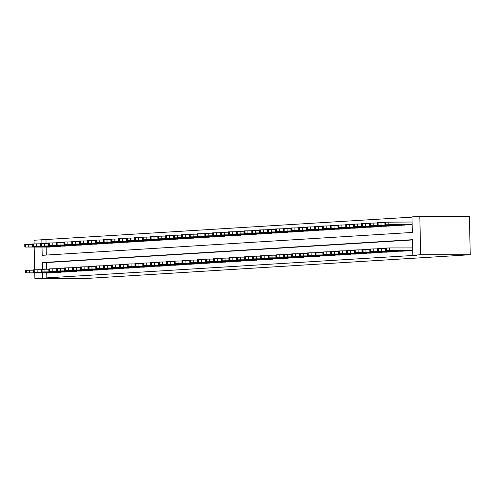 <?xml version="1.0" encoding="UTF-8"?>
<svg xmlns="http://www.w3.org/2000/svg" width="495" height="495" viewBox="0 0 495 495"><rect width="100%" height="100%" fill="white"/><g stroke="black" fill="none" stroke-linecap="round" stroke-linejoin="round"><path stroke-width="0.74" d="M42.013 247.079L42.199 255.321L412.329 232.433L411.976 216.89L419.803 216.408L469.378 216.395L470.25 254.739L84.459 278.592L34.885 278.605L416.976 255.234L412.849 255.234L412.496 239.691L42.36 262.573L42.514 269.286M34.099 243.862L34.019 240.261L41.846 239.778L41.927 243.379M411.982 217.144L41.846 239.778M45.973 239.772L46.054 243.323M46.14 247.073L46.326 255.067M49.277 247.073L53.027 246.59M57.104 246.609L60.86 246.108M64.932 246.108L68.687 245.625M72.765 245.625L76.515 245.143M80.592 245.161L84.342 244.654M88.419 244.654L92.169 244.171M96.247 244.171L100.002 243.689M104.08 243.707L107.83 243.206M111.907 243.2L115.657 242.717M119.734 242.717L123.484 242.234M127.562 242.253L131.317 241.752M135.389 241.752L139.144 241.269M143.222 241.288L146.972 240.78M151.049 240.799L154.799 240.298M158.876 240.298L162.626 239.815M166.704 239.834L170.459 239.333M174.531 239.333L178.287 238.85M182.364 238.844L186.114 238.361M190.191 238.38L193.941 237.878M198.019 237.878L201.768 237.396M205.846 237.396L209.602 236.913M213.679 236.932L217.429 236.424M221.506 236.424L225.256 235.942M229.333 235.942L233.083 235.459M237.161 235.478L240.917 234.977M244.988 234.977L248.744 234.488M252.821 234.488L256.571 234.005M260.648 234.024L264.398 233.522M268.476 233.522L272.225 233.04M276.303 233.058L280.059 232.557M284.13 232.551L287.886 232.068M291.963 232.068L295.713 231.586M299.791 231.604L303.54 231.103M307.618 231.103L311.367 230.621M315.445 230.614L319.201 230.132M323.278 230.15L327.028 229.649M331.106 229.649L334.855 229.166M338.933 229.166L342.682 228.684M346.76 228.702L350.516 228.195M354.587 228.195L358.343 227.712M362.42 227.712L366.17 227.23M370.248 227.248L373.997 226.747M378.075 226.747L381.824 226.264M385.902 226.258L389.658 225.776M393.729 225.794L397.485 225.293M401.563 225.293L405.312 224.81M409.39 224.829L412.156 224.656M412.502 239.945L46.493 262.573L46.648 269.237M46.728 272.986L46.846 278.116M49.865 273.005L53.615 272.498M57.692 272.498L61.448 272.015M65.519 272.015L69.275 271.532M73.353 271.551L77.102 271.05M81.18 271.05L84.93 270.561M89.007 270.561L92.757 270.078M96.834 270.097L100.59 269.596M104.668 269.596L108.417 269.113M112.495 269.132L116.245 268.63M120.322 268.624L124.072 268.142M128.149 268.142L131.905 267.659M135.976 267.677L139.732 267.176M143.81 267.176L147.559 266.694M151.637 266.687L155.387 266.205M159.464 266.223L163.214 265.722M167.291 265.722L171.047 265.24M175.119 265.24L178.874 264.757M182.952 264.776L186.702 264.268M190.779 264.268L194.529 263.786M198.606 263.786L202.356 263.303M206.434 263.321L210.189 262.82M214.267 262.82L218.017 262.338M222.094 262.331L225.844 261.849M229.921 261.867L233.671 261.366M237.749 261.366L241.504 260.884M245.576 260.902L249.332 260.401M253.409 260.395L257.159 259.912M261.236 259.912L264.986 259.43M269.063 259.448L272.813 258.947M276.891 258.947L280.646 258.464M284.718 258.464L288.474 257.975M292.551 257.994L296.301 257.493M300.378 257.493L304.128 257.01M308.206 257.01L311.955 256.528M316.033 256.546L319.789 256.045M323.866 256.039L327.616 255.556M331.693 255.556L335.443 255.074M339.521 255.092L343.27 254.591M347.348 254.591L351.104 254.108M355.175 254.102L358.931 253.619M363.008 253.638L366.758 253.137M370.835 253.137L374.585 252.654M378.663 252.673L382.412 252.172M386.49 252.172L390.246 251.683M394.317 251.683L398.073 251.2M402.15 251.219L405.9 250.718M409.978 250.718L412.743 250.563M412.849 255.234L420.676 254.752L470.25 254.739M420.676 254.752L419.803 216.408M34.174 247.079L34.687 269.775M34.761 272.986L34.885 278.605M42.601 272.986L42.712 278.122M46.493 262.573L42.36 262.573M50.181 272.98L26.445 272.869L53.312 272.788M33.171 270.202L29.292 270.202L29.347 272.795M29.756 272.949L36.383 272.85L29.756 272.875M25.4 272.955L25.338 270.369L29.292 270.202M32.583 244.295L24.75 244.456L24.812 247.048L49.593 247.073M24.812 247.048L52.724 246.881M29.168 247.042L35.795 246.943L29.168 246.968M58.008 272.498L33.648 272.423L61.139 272.306M41.005 269.719L37.119 269.719L37.181 272.312M37.583 272.467L44.21 272.368L37.583 272.392M33.227 272.473L33.165 269.88L37.119 269.719M65.835 272.015L41.475 271.941L68.966 271.823M48.832 269.237L44.946 269.237L45.008 271.823M45.41 271.984L52.037 271.885L45.41 271.904M41.054 271.99L40.992 269.398L44.946 269.237M73.662 271.532L49.302 271.458L76.793 271.334M56.659 268.748L52.773 268.748L52.835 271.34M53.243 271.501L59.87 271.402L53.237 271.421M48.881 271.507L48.826 268.915L52.773 268.748M40.417 243.812L32.577 243.973L32.639 246.566L57.42 246.59M32.639 246.566L60.551 246.399M36.995 246.56L43.622 246.46L36.995 246.479M48.244 243.323L40.404 243.49L40.466 246.083L65.247 246.108M40.466 246.083L68.378 245.916M44.822 246.077L51.449 245.978L44.822 245.996M56.071 242.841L48.238 243.008L48.293 245.594L73.074 245.625M48.293 245.594L76.205 245.427M52.656 245.594L59.282 245.489L52.649 245.514M81.496 271.05L57.129 270.975L84.626 270.852M64.486 268.265L60.607 268.265L60.662 270.858M61.071 271.019L67.697 270.913L61.071 270.938M56.708 271.019L56.653 268.432L60.607 268.265M63.898 242.358L56.065 242.519L56.121 245.112L80.908 245.136M56.121 245.112L84.039 244.945M60.483 245.105L67.11 245.006L60.483 245.031M89.323 270.561L65.588 270.449L92.454 270.369M72.313 267.783L68.434 267.783L68.489 270.375M68.898 270.53L75.525 270.431L68.898 270.456M64.542 270.536L64.48 267.944L68.434 267.783M97.15 270.078L72.79 270.004L100.281 269.886M80.147 267.3L76.261 267.3L76.323 269.886M76.725 270.047L83.352 269.948L76.725 269.967M72.369 270.053L72.307 267.461L76.261 267.3M104.977 269.596L80.617 269.521L108.108 269.404M87.974 266.811L84.088 266.817L84.15 269.404M84.558 269.565L91.185 269.466L84.552 269.484M80.196 269.571L80.141 266.978L84.088 266.817M112.804 269.113L88.444 269.039L115.941 268.915M95.801 266.329L91.915 266.329L91.977 268.921M92.386 269.082L99.012 268.977L92.379 269.002M88.023 269.082L87.968 266.496L91.915 266.329M120.638 268.624L96.902 268.513L123.769 268.432M103.628 265.846L99.749 265.846L99.804 268.438M100.213 268.593L106.84 268.494L100.213 268.519M95.851 268.599L95.795 266.007L99.749 265.846M71.725 241.876L63.892 242.036L63.954 244.629L88.735 244.654M63.954 244.629L91.866 244.462M68.31 244.623L74.937 244.524L68.31 244.542M79.559 241.387L71.719 241.554L71.781 244.146L96.562 244.171M71.781 244.146L99.693 243.979M76.137 244.14L82.764 244.041L76.137 244.06M87.386 240.904L79.547 241.071L79.608 243.658L104.389 243.689M79.608 243.658L107.52 243.49M83.971 243.658L90.597 243.552L83.964 243.577M95.213 240.422L87.38 240.589L87.436 243.175L112.217 243.2M87.436 243.175L115.347 243.008M91.798 243.169L98.425 243.07L91.792 243.095M103.04 239.939L95.207 240.1L95.263 242.692L120.05 242.717M95.263 242.692L123.181 242.525M99.625 242.686L106.252 242.587L99.625 242.612M128.465 268.142L104.105 268.067L131.596 267.95M111.462 265.363L107.576 265.363L107.632 267.956M108.04 268.111L114.667 268.012L108.04 268.03M103.684 268.117L103.622 265.524L107.576 265.363M110.874 239.456L103.034 239.617L103.096 242.21L127.877 242.234M103.096 242.21L131.008 242.043M107.452 242.204L114.079 242.105L107.452 242.123M136.292 267.659L111.932 267.585L139.423 267.467M119.289 264.875L115.403 264.881L115.465 267.467M115.867 267.628L122.494 267.529L115.867 267.548M111.511 267.634L111.449 265.042L115.403 264.881M118.701 238.967L110.861 239.135L110.923 241.727L135.704 241.752M110.923 241.727L138.835 241.554M115.279 241.721L121.906 241.622L115.279 241.64M144.119 267.176L119.759 267.102L147.25 266.978M127.116 264.392L123.23 264.392L123.292 266.984M123.7 267.145L130.327 267.04L123.694 267.065M119.338 267.145L119.283 264.559L123.23 264.392M126.528 238.485L118.695 238.652L118.751 241.238L143.531 241.269M118.751 241.238L146.662 241.071M123.113 241.238L129.74 241.133L123.107 241.158M151.946 266.687L128.217 266.576L155.083 266.496M134.943 263.909L131.064 263.909L131.119 266.502M131.528 266.656L138.155 266.558L131.528 266.582M127.166 266.663L127.11 264.076L131.064 263.909M134.355 238.002L126.522 238.163L126.578 240.756L151.359 240.78M126.578 240.756L154.496 240.589M130.94 240.749L137.567 240.65L130.934 240.675M159.78 266.205L135.42 266.131L162.911 266.013M142.77 263.427L138.891 263.427L138.947 266.019M139.355 266.174L145.982 266.075L139.355 266.1M134.999 266.18L134.937 263.588L138.891 263.427M142.183 237.52L134.349 237.68L134.405 240.273L159.192 240.298M134.405 240.273L162.323 240.106M138.767 240.267L145.394 240.168L138.767 240.186M167.607 265.722L143.247 265.648L170.738 265.53M150.604 262.944L146.718 262.944L146.774 265.53M147.182 265.691L153.809 265.592L147.182 265.611M142.826 265.697L142.764 263.105L146.718 262.944M150.016 237.031L142.176 237.198L142.238 239.79L167.019 239.815M142.238 239.79L170.15 239.623M146.594 239.784L153.221 239.685L146.594 239.704M175.434 265.24L151.074 265.165L178.565 265.042M158.431 262.455L154.545 262.455L154.607 265.048M155.009 265.209L161.636 265.11L155.009 265.128M150.653 265.215L150.591 262.622L154.545 262.455M183.261 264.757L158.901 264.683L186.392 264.559M166.258 261.973L162.372 261.973L162.434 264.565M162.843 264.726L169.469 264.621L162.836 264.646M158.48 264.726L158.425 262.14L162.372 261.973M191.095 264.268L167.36 264.157L194.226 264.076M174.085 261.49L170.206 261.49L170.261 264.083M170.67 264.237L177.297 264.138L170.67 264.163M166.308 264.243L166.252 261.651L170.206 261.49M198.922 263.786L174.562 263.711L202.053 263.594M181.912 261.007L178.033 261.007L178.089 263.594M178.497 263.755L185.124 263.656L178.497 263.674M174.141 263.761L174.079 261.168L178.033 261.007M206.749 263.303L182.389 263.229L209.88 263.111M189.746 260.519L185.86 260.525L185.922 263.111M186.324 263.272L192.951 263.173L186.324 263.192M181.968 263.278L181.906 260.686L185.86 260.525M214.576 262.82L190.216 262.746L217.707 262.622M197.573 260.036L193.687 260.036L193.749 262.628M194.158 262.789L200.784 262.684L194.151 262.709M189.795 262.789L189.733 260.203L193.687 260.036M222.404 262.331L198.668 262.22L225.534 262.14M205.4 259.553L201.514 259.553L201.576 262.146M201.985 262.3L208.612 262.202L201.979 262.226M197.623 262.307L197.567 259.714L201.514 259.553M230.237 261.849L205.871 261.775L233.368 261.657M213.227 259.071L209.348 259.071L209.404 261.663M209.812 261.818L216.439 261.719L209.812 261.737M205.45 261.824L205.394 259.231L209.348 259.071M238.064 261.366L213.704 261.292L241.195 261.174M221.061 258.588L217.175 258.588L217.231 261.174M217.639 261.335L224.266 261.236L217.639 261.255M213.283 261.341L213.221 258.749L217.175 258.588M245.891 260.884L221.531 260.809L249.022 260.686M228.888 258.099L225.002 258.099L225.064 260.692M225.466 260.853L232.093 260.747L225.466 260.772M221.11 260.853L221.048 258.266L225.002 258.099M253.718 260.395L229.983 260.283L256.849 260.203M236.715 257.617L232.829 257.617L232.891 260.209M233.3 260.364L239.927 260.265L233.294 260.29M228.938 260.37L228.882 257.784L232.829 257.617M261.546 259.912L237.185 259.838L264.683 259.72M244.542 257.134L240.663 257.134L240.719 259.726M241.127 259.881L247.754 259.782L241.121 259.807M236.765 259.887L236.709 257.295L240.663 257.134M269.379 259.43L245.019 259.355L272.51 259.238M252.37 256.651L248.49 256.651L248.546 259.238M248.954 259.399L255.581 259.3L248.954 259.318M244.592 259.405L244.536 256.812L248.49 256.651M277.206 258.947L252.846 258.873L280.337 258.749M260.203 256.163L256.317 256.163L256.373 258.755M256.781 258.916L263.408 258.817L256.781 258.836M252.425 258.922L252.363 256.33L256.317 256.163M285.033 258.464L260.673 258.39L288.164 258.266M268.03 255.68L264.144 255.68L264.206 258.272M264.608 258.433L271.235 258.328L264.608 258.353M260.252 258.433L260.191 255.847L264.144 255.68M292.861 257.975L269.125 257.864L295.991 257.784M275.857 255.197L271.972 255.197L272.033 257.79M272.442 257.945L279.069 257.846L272.436 257.87M268.08 257.951L268.024 255.358L271.972 255.197M300.694 257.493L276.328 257.419L303.825 257.301M283.685 254.715L279.805 254.715L279.861 257.301M280.269 257.462L286.896 257.363L280.269 257.381M275.907 257.468L275.851 254.876L279.805 254.715M308.521 257.01L284.161 256.936L311.652 256.818M291.512 254.226L287.632 254.232L287.688 256.818M288.096 256.979L294.723 256.88L288.096 256.899M283.74 256.985L283.678 254.393L287.632 254.232M157.843 236.548L150.004 236.715L150.065 239.302L174.846 239.333M150.065 239.302L177.977 239.135M154.421 239.302L161.048 239.196L154.421 239.221M165.67 236.065L157.837 236.226L157.893 238.819L182.674 238.844M157.893 238.819L185.804 238.652M162.255 238.813L168.882 238.714L162.249 238.738M173.498 235.583L165.664 235.744L165.72 238.336L190.507 238.361M165.72 238.336L193.638 238.169M170.082 238.33L176.709 238.231L170.082 238.25M181.325 235.094L173.491 235.261L173.553 237.854L198.334 237.878M173.553 237.854L201.465 237.687M177.909 237.847L184.536 237.749L177.909 237.767M189.158 234.611L181.319 234.779L181.38 237.365L206.161 237.396M181.38 237.365L209.292 237.198M185.736 237.365L192.363 237.26L185.736 237.284M196.985 234.129L189.146 234.296L189.208 236.882L213.988 236.907M189.208 236.882L217.119 236.715M193.564 236.876L200.19 236.777L193.564 236.802M204.812 233.646L196.979 233.807L197.035 236.4L221.816 236.424M197.035 236.4L224.947 236.233M201.397 236.393L208.024 236.294L201.391 236.319M212.64 233.164L204.806 233.324L204.862 235.917L229.649 235.942M204.862 235.917L232.78 235.75M209.224 235.911L215.851 235.812L209.224 235.83M220.467 232.675L212.633 232.842L212.695 235.434L237.476 235.459M212.695 235.434L240.607 235.261M217.051 235.428L223.678 235.329L217.051 235.348M228.3 232.192L220.461 232.359L220.523 234.946L245.303 234.977M220.523 234.946L248.434 234.779M224.879 234.946L231.505 234.84L224.879 234.865M236.127 231.71L228.294 231.87L228.35 234.463L253.131 234.488M228.35 234.463L256.262 234.296M232.712 234.457L239.339 234.358L232.706 234.383M243.955 231.227L236.121 231.388L236.177 233.98L260.958 234.005M236.177 233.98L264.095 233.813M240.539 233.974L247.166 233.875L240.533 233.894M251.782 230.738L243.948 230.905L244.004 233.498L268.791 233.522M244.004 233.498L271.922 233.331M248.366 233.492L254.993 233.393L248.366 233.411M259.615 230.255L251.776 230.422L251.837 233.009L276.618 233.04M251.837 233.009L279.749 232.842M256.193 233.009L262.82 232.904L256.193 232.928M267.442 229.773L259.603 229.934L259.665 232.526L284.446 232.551M259.665 232.526L287.576 232.359M264.021 232.52L270.647 232.421L264.021 232.446M275.269 229.29L267.436 229.451L267.492 232.044L292.273 232.068M267.492 232.044L295.404 231.877M271.854 232.037L278.481 231.938L271.848 231.957M283.097 228.801L275.263 228.968L275.319 231.561L300.106 231.586M275.319 231.561L303.237 231.394M279.681 231.555L286.308 231.456L279.681 231.474M290.924 228.319L283.091 228.486L283.152 231.072L307.933 231.103M283.152 231.072L311.064 230.905M287.508 231.072L294.135 230.967L287.508 230.992M316.348 256.528L291.988 256.453L319.479 256.33M299.345 253.743L295.459 253.743L295.521 256.336M295.923 256.497L302.55 256.391L295.923 256.416M291.567 256.497L291.506 253.91L295.459 253.743M298.757 227.836L290.918 228.003L290.98 230.59L315.76 230.614M290.98 230.59L318.891 230.422M295.336 230.583L301.962 230.484L295.336 230.509M324.175 256.039L300.44 255.927L327.306 255.847M307.172 253.261L303.287 253.261L303.348 255.853M303.751 256.008L310.377 255.909L303.751 255.934M299.395 256.014L299.333 253.421L303.287 253.261M306.584 227.353L298.745 227.514L298.807 230.107L323.588 230.132M298.807 230.107L326.719 229.94M303.163 230.101L309.79 230.002L303.163 230.026M332.003 255.556L307.642 255.482L335.134 255.364M314.999 252.778L311.114 252.778L311.176 255.371M311.584 255.525L318.211 255.426L311.578 255.445M307.222 255.531L307.166 252.939L311.114 252.778M314.412 226.871L306.578 227.032L306.634 229.624L331.415 229.649M306.634 229.624L334.546 229.457M310.996 229.618L317.623 229.519L310.99 229.538M339.836 255.074L315.47 254.999L342.967 254.882M322.827 252.295L318.947 252.295L319.003 254.882M319.411 255.043L326.038 254.944L319.411 254.962M315.049 255.049L314.993 252.456L318.947 252.295M322.239 226.382L314.405 226.549L314.461 229.142L339.248 229.166M314.461 229.142L342.379 228.968M318.823 229.136L325.45 229.037L318.823 229.055M347.663 254.591L323.303 254.517L350.794 254.393M330.66 251.806L326.774 251.806L326.83 254.399M327.238 254.56L333.865 254.455L327.238 254.48M322.882 254.56L322.82 251.974L326.774 251.806M330.066 225.899L322.233 226.067L322.295 228.653L347.075 228.684M322.295 228.653L350.206 228.486M326.65 228.653L333.277 228.548L326.65 228.572M355.49 254.102L331.755 253.991L358.621 253.91M338.487 251.324L334.601 251.324L334.663 253.916M335.065 254.071L341.692 253.972L335.065 253.997M330.71 254.077L330.648 251.491L334.601 251.324M337.899 225.417L330.06 225.578L330.122 228.17L354.903 228.195M330.122 228.17L358.034 228.003M334.478 228.164L341.104 228.065L334.478 228.09M363.318 253.619L338.957 253.545L366.449 253.428M346.314 250.841L342.429 250.841L342.49 253.434M342.899 253.588L349.526 253.49L342.893 253.514M338.537 253.595L338.481 251.002L342.429 250.841M345.727 224.934L337.893 225.095L337.949 227.688L362.73 227.712M337.949 227.688L365.861 227.521M342.311 227.681L348.938 227.582L342.305 227.601M371.145 253.137L346.785 253.063L374.282 252.945M354.142 250.359L350.262 250.359L350.318 252.945M350.726 253.106L357.353 253.007L350.72 253.025M346.364 253.112L346.308 250.519L350.262 250.359M353.554 224.445L345.72 224.612L345.776 227.205L370.557 227.23M345.776 227.205L373.694 227.038M350.138 227.199L356.765 227.1L350.132 227.118M378.978 252.654L354.618 252.58L382.109 252.462M361.969 249.87L358.089 249.87L358.145 252.462M358.553 252.623L365.18 252.524L358.553 252.543M354.191 252.629L354.135 250.037L358.089 249.87M361.381 223.963L353.548 224.13L353.603 226.716L378.39 226.747M353.603 226.716L381.521 226.549M357.965 226.716L364.592 226.611L357.965 226.636M386.805 252.172L362.445 252.097L389.936 251.974M369.802 249.387L365.916 249.387L365.972 251.98M366.38 252.141L373.007 252.035L366.38 252.06M362.024 252.141L361.963 249.554L365.916 249.387M369.214 223.48L361.375 223.641L361.437 226.234L386.218 226.258M361.437 226.234L389.348 226.067M365.793 226.227L372.419 226.128L365.793 226.153M394.633 251.683L370.897 251.571L397.763 251.491M377.629 248.905L373.744 248.905L373.805 251.497M374.208 251.652L380.834 251.553L374.208 251.578M369.852 251.658L369.79 249.065L373.744 248.905M402.46 251.2L378.1 251.126L405.591 251.008M385.457 248.422L381.571 248.422L381.633 251.008M382.041 251.169L388.668 251.07L382.035 251.089M377.679 251.175L377.623 248.583L381.571 248.422M410.293 250.718L385.927 250.643L412.737 250.526M412.682 247.933L389.404 247.939L389.46 250.526M389.868 250.687L396.495 250.588L389.868 250.606M385.506 250.693L385.45 248.1L389.404 247.939M377.042 222.998L369.202 223.158L369.264 225.751L394.045 225.776M369.264 225.751L397.176 225.584M373.62 225.745L380.247 225.646L373.62 225.664M384.869 222.509L377.035 222.676L377.091 225.268L401.872 225.293M377.091 225.268L405.003 225.101M381.453 225.262L388.08 225.163L381.447 225.182M412.094 222.026L384.863 222.193L384.918 224.779L409.705 224.81M384.918 224.779L412.149 224.612M389.28 224.779L395.907 224.674L389.28 224.699M25.759 270.32L25.82 272.912M26.384 270.282L26.445 272.869M28.759 246.887L28.704 244.295M25.858 246.962L25.796 244.375M25.233 247.005L25.171 244.412M33.586 269.837L33.648 272.423M34.217 269.794L34.273 272.386M41.413 269.354L41.475 271.941M42.044 269.311L42.1 271.904M49.246 268.865L49.302 271.458M49.871 268.828L49.927 271.421M36.587 246.399L36.531 243.812M33.685 246.479L33.623 243.887M33.06 246.516L32.998 243.93M44.42 245.916L44.358 243.33M41.512 245.996L41.456 243.404M40.887 246.034L40.825 243.441M52.247 245.433L52.185 242.841M49.339 245.514L49.283 242.921M48.714 245.551L48.659 242.958M57.073 268.383L57.129 270.975M57.698 268.346L57.76 270.938M60.074 244.951L60.019 242.358M57.173 245.025L57.111 242.439M56.541 245.068L56.486 242.476M64.901 267.9L64.963 270.493M65.526 267.863L65.588 270.449M72.728 267.418L72.79 270.004M73.359 267.374L73.415 269.967M80.561 266.929L80.617 269.521M81.186 266.892L81.242 269.484M88.388 266.446L88.444 269.039M89.013 266.409L89.069 269.002M96.216 265.964L96.271 268.556M96.841 265.926L96.902 268.513M67.902 244.468L67.846 241.876M65 244.542L64.938 241.95M64.375 244.579L64.313 241.993M75.735 243.979L75.673 241.393M72.827 244.06L72.771 241.467M72.202 244.097L72.14 241.504M83.562 243.497L83.5 240.904M80.654 243.577L80.598 240.985M80.029 243.614L79.973 241.022M91.389 243.014L91.328 240.422M88.481 243.088L88.426 240.502M87.856 243.132L87.801 240.539M99.217 242.531L99.161 239.939M96.315 242.606L96.253 240.013M95.683 242.643L95.628 240.056M104.043 265.481L104.105 268.067M104.668 265.438L104.73 268.03M107.044 242.043L106.988 239.456M104.142 242.123L104.08 239.531M103.517 242.16L103.455 239.568M111.87 264.992L111.932 267.585M112.501 264.955L112.557 267.548M114.877 241.56L114.815 238.967M111.969 241.64L111.913 239.048M111.344 241.678L111.282 239.085M119.703 264.509L119.759 267.102M120.328 264.472L120.384 267.065M122.704 241.077L122.642 238.485M119.796 241.152L119.741 238.565M119.171 241.195L119.116 238.602M127.531 264.027L127.586 266.619M128.156 263.99L128.217 266.576M130.532 240.595L130.476 238.002M127.63 240.669L127.568 238.083M126.998 240.712L126.943 238.12M135.358 263.544L135.42 266.131M135.983 263.501L136.045 266.093M138.359 240.106L138.303 237.52M135.457 240.186L135.395 237.594M134.832 240.224L134.77 237.637M143.185 263.062L143.247 265.648M143.81 263.018L143.872 265.611M146.186 239.623L146.13 237.037M143.284 239.704L143.222 237.111M142.659 239.741L142.597 237.148M151.012 262.573L151.074 265.165M151.643 262.536L151.699 265.128M158.846 262.09L158.901 264.683M159.47 262.053L159.526 264.646M166.673 261.608L166.728 264.2M167.298 261.57L167.36 264.157M174.5 261.125L174.562 263.711M175.125 261.082L175.187 263.674M182.327 260.636L182.389 263.229M182.958 260.599L183.014 263.192M190.16 260.153L190.216 262.746M190.785 260.116L190.841 262.709M197.988 259.671L198.043 262.263M198.613 259.634L198.668 262.22M205.815 259.188L205.871 261.775M206.44 259.145L206.502 261.737M213.642 258.699L213.704 261.292M214.267 258.662L214.329 261.255M221.469 258.217L221.531 260.809M222.1 258.18L222.156 260.772M229.303 257.734L229.358 260.327M229.928 257.697L229.983 260.283M237.13 257.252L237.185 259.838M237.755 257.208L237.817 259.801M244.957 256.769L245.019 259.355M245.582 256.726L245.644 259.318M252.784 256.28L252.846 258.873M253.409 256.243L253.471 258.836M260.611 255.797L260.673 258.39M261.242 255.76L261.298 258.353M268.445 255.315L268.5 257.907M269.07 255.278L269.125 257.864M276.272 254.832L276.328 257.419M276.897 254.789L276.959 257.381M284.099 254.343L284.161 256.936M284.724 254.306L284.786 256.899M154.019 239.141L153.957 236.548M151.111 239.221L151.055 236.629M150.486 239.258L150.424 236.666M161.846 238.658L161.785 236.065M158.938 238.732L158.883 236.146M158.313 238.776L158.258 236.183M169.674 238.175L169.618 235.583M166.772 238.25L166.71 235.657M166.141 238.287L166.085 235.7M177.501 237.687L177.445 235.1M174.599 237.767L174.537 235.174M173.974 237.804L173.912 235.212M185.334 237.204L185.272 234.611M182.426 237.284L182.37 234.692M181.801 237.322L181.739 234.729M193.161 236.721L193.1 234.129M190.253 236.796L190.198 234.209M189.628 236.839L189.573 234.246M200.989 236.239L200.927 233.646M198.08 236.313L198.025 233.72M197.456 236.35L197.4 233.764M208.816 235.75L208.76 233.164M205.914 235.83L205.852 233.238M205.283 235.868L205.227 233.275M216.643 235.267L216.587 232.675M213.741 235.348L213.679 232.755M213.116 235.385L213.054 232.792M224.476 234.785L224.414 232.192M221.568 234.859L221.513 232.273M220.943 234.902L220.881 232.31M232.304 234.302L232.242 231.71M229.395 234.376L229.34 231.79M228.77 234.42L228.715 231.827M240.131 233.813L240.075 231.227M237.229 233.894L237.167 231.301M236.598 233.931L236.542 231.344M247.958 233.331L247.902 230.744M245.056 233.411L244.994 230.819M244.431 233.448L244.369 230.856M255.785 232.848L255.729 230.255M252.883 232.928L252.821 230.336M252.258 232.966L252.196 230.373M263.618 232.365L263.557 229.773M260.71 232.44L260.655 229.853M260.085 232.483L260.024 229.89M271.446 231.883L271.384 229.29M268.538 231.957L268.482 229.364M267.913 231.994L267.857 229.408M279.273 231.394L279.217 228.808M276.371 231.474L276.309 228.882M275.74 231.512L275.684 228.919M287.1 230.911L287.044 228.319M284.198 230.992L284.136 228.399M283.573 231.029L283.511 228.436M291.926 253.861L291.988 256.453M292.557 253.824L292.613 256.416M294.933 230.429L294.872 227.836M292.025 230.503L291.97 227.917M291.4 230.546L291.338 227.954M299.76 253.378L299.815 255.971M300.385 253.341L300.44 255.927M302.761 229.946L302.699 227.353M299.852 230.02L299.797 227.428M299.228 230.057L299.172 227.471M307.587 252.896L307.642 255.482M308.212 252.852L308.267 255.445M310.588 229.457L310.526 226.871M307.68 229.538L307.624 226.945M307.055 229.575L306.999 226.988M315.414 252.407L315.47 254.999M316.039 252.37L316.101 254.962M318.415 228.975L318.359 226.382M315.513 229.055L315.451 226.463M314.882 229.092L314.826 226.5M323.241 251.924L323.303 254.517M323.866 251.887L323.928 254.48M326.242 228.492L326.186 225.899M323.34 228.566L323.278 225.98M322.715 228.61L322.653 226.017M331.068 251.441L331.13 254.034M331.7 251.404L331.755 253.991M334.075 228.009L334.014 225.417M331.167 228.084L331.112 225.497M330.542 228.127L330.481 225.534M338.902 250.959L338.957 253.545M339.527 250.916L339.582 253.508M341.903 227.521L341.841 224.934M338.995 227.601L338.939 225.008M338.37 227.638L338.314 225.052M346.729 250.476L346.785 253.063M347.354 250.433L347.416 253.025M349.73 227.038L349.674 224.452M346.828 227.118L346.766 224.526M346.197 227.156L346.141 224.563M354.556 249.987L354.618 252.58M355.181 249.95L355.243 252.543M357.557 226.555L357.501 223.963M354.655 226.636L354.593 224.043M354.024 226.673L353.968 224.08M362.383 249.505L362.445 252.097M363.008 249.468L363.07 252.06M365.384 226.073L365.329 223.48M362.482 226.147L362.42 223.561M361.857 226.19L361.796 223.598M370.211 249.022L370.272 251.615M370.842 248.985L370.897 251.571M378.044 248.54L378.1 251.126M378.669 248.496L378.725 251.089M385.871 248.051L385.927 250.643M386.496 248.014L386.558 250.606M373.218 225.59L373.156 222.998M370.31 225.664L370.254 223.072M369.685 225.701L369.623 223.115M381.045 225.101L380.983 222.515M378.137 225.182L378.081 222.589M377.512 225.219L377.456 222.626M388.872 224.619L388.816 222.026M385.97 224.699L385.908 222.106M385.339 224.736L385.283 222.144"/></g></svg>
